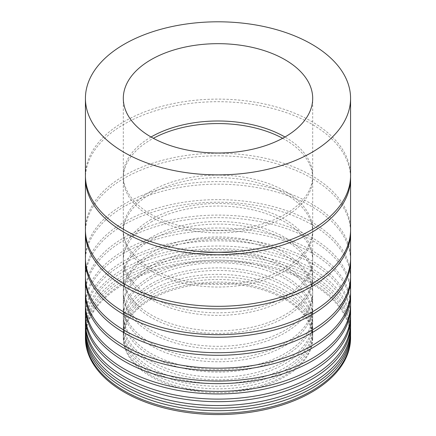 <?xml version="1.0" encoding="UTF-8"?>
<svg xmlns="http://www.w3.org/2000/svg" width="436" height="436" viewBox="0 0 436 436"><rect width="100%" height="100%" fill="white"/><g stroke="black" fill="none" stroke-linecap="round" stroke-linejoin="round"><path stroke-width="0.33" stroke-dasharray="2.18 1.64" d="M151.041 298.082A94.694 54.674 180 0 1 254.237 286.229A94.694 54.674 180 0 1 312.694 336.739A94.694 54.674 180 0 1 218 391.414A94.694 54.674 180 0 1 123.306 336.739A94.694 54.674 180 0 1 151.041 298.082M151.041 299.368A94.694 54.674 0 0 0 123.306 338.031A94.694 54.674 0 0 0 218 392.7A94.694 54.674 0 0 0 312.694 338.031A94.694 54.674 0 0 0 254.237 287.52A94.694 54.674 0 0 0 151.041 299.368M350.571 338.031A132.571 76.54 0 0 0 218 261.486A132.571 76.54 0 0 0 85.429 338.031M350.555 335.453A132.571 76.54 0 0 0 218 260.199A132.571 76.54 0 0 0 85.445 335.453M151.041 292.927A94.694 54.674 180 0 1 254.237 281.073A94.694 54.674 180 0 1 312.694 331.583A94.694 54.674 180 0 1 218 386.258A94.694 54.674 180 0 1 123.306 331.583A94.694 54.674 180 0 1 151.041 292.927M151.041 295.504A94.694 54.674 0 0 0 123.306 334.161A94.694 54.674 0 0 0 218 388.836A94.694 54.674 0 0 0 312.694 334.161A94.694 54.674 0 0 0 254.237 283.651A94.694 54.674 0 0 0 151.041 295.504M350.571 334.161A132.571 76.54 0 0 0 218 257.622A132.571 76.54 0 0 0 85.429 334.161M350.555 330.297A132.571 76.54 0 0 0 218 255.044A132.571 76.54 0 0 0 85.445 330.297M151.041 286.485A94.694 54.674 180 0 1 254.237 274.631A94.694 54.674 180 0 1 312.694 325.142A94.694 54.674 180 0 1 218 379.816A94.694 54.674 180 0 1 123.306 325.142A94.694 54.674 180 0 1 151.041 286.485M151.041 290.349A94.694 54.674 0 0 0 123.306 329.006A94.694 54.674 0 0 0 218 383.68A94.694 54.674 0 0 0 312.694 329.006A94.694 54.674 0 0 0 254.237 278.495A94.694 54.674 0 0 0 151.041 290.349M350.571 329.006A132.571 76.54 0 0 0 218 252.466A132.571 76.54 0 0 0 85.429 329.006M350.555 323.855A132.571 76.54 0 0 0 218 248.602A132.571 76.54 0 0 0 85.445 323.855M151.041 278.751A94.694 54.674 180 0 1 254.237 266.897A94.694 54.674 180 0 1 312.694 317.408A94.694 54.674 180 0 1 218 372.082A94.694 54.674 180 0 1 123.306 317.408A94.694 54.674 180 0 1 151.041 278.751M151.041 283.907A94.694 54.674 0 0 0 123.306 322.564A94.694 54.674 0 0 0 218 377.238A94.694 54.674 0 0 0 312.694 322.564A94.694 54.674 0 0 0 254.237 272.053A94.694 54.674 0 0 0 151.041 283.907M350.571 322.564A132.571 76.54 0 0 0 218 246.024A132.571 76.54 0 0 0 85.429 322.564M350.555 316.122A132.571 76.54 0 0 0 218 240.868A132.571 76.54 0 0 0 85.445 316.122M151.041 268.44A94.694 54.674 180 0 1 254.237 256.591A94.694 54.674 180 0 1 312.694 307.102A94.694 54.674 180 0 1 218 361.771A94.694 54.674 180 0 1 123.306 307.102A94.694 54.674 180 0 1 151.041 268.44M151.041 276.173A94.694 54.674 0 0 0 123.306 314.83A94.694 54.674 0 0 0 218 369.505A94.694 54.674 0 0 0 312.694 314.83A94.694 54.674 0 0 0 254.237 264.325A94.694 54.674 0 0 0 151.041 276.173M350.571 314.83A132.571 76.54 0 0 0 218 238.29A132.571 76.54 0 0 0 85.429 314.83M350.555 305.81A132.571 76.54 0 0 0 218 230.562A132.571 76.54 0 0 0 85.445 305.81M151.041 255.556A94.694 54.674 180 0 1 254.237 243.702A94.694 54.674 180 0 1 312.694 294.213A94.694 54.674 180 0 1 218 348.887A94.694 54.674 180 0 1 123.306 294.213A94.694 54.674 180 0 1 151.041 255.556M151.041 265.867A94.694 54.674 0 0 0 123.306 304.524A94.694 54.674 0 0 0 218 359.193A94.694 54.674 0 0 0 312.694 304.524A94.694 54.674 0 0 0 254.237 254.014A94.694 54.674 0 0 0 151.041 265.867M350.571 304.524A132.571 76.54 0 0 0 218 227.984A132.571 76.54 0 0 0 85.429 304.524M350.555 292.927A132.571 76.54 0 0 0 218 217.673A132.571 76.54 0 0 0 85.445 292.927M151.041 240.094A94.694 54.674 180 0 1 254.237 228.241A94.694 54.674 180 0 1 312.694 278.751A94.694 54.674 180 0 1 218 333.42A94.694 54.674 180 0 1 123.306 278.751A94.694 54.674 180 0 1 151.041 240.094M151.041 252.978A94.694 54.674 0 0 0 123.306 291.635A94.694 54.674 0 0 0 218 346.309A94.694 54.674 0 0 0 312.694 291.635A94.694 54.674 0 0 0 254.237 241.124A94.694 54.674 0 0 0 151.041 252.978M350.571 291.635A132.571 76.54 0 0 0 218 215.095A132.571 76.54 0 0 0 85.429 291.635M350.555 277.46A132.571 76.54 0 0 0 218 202.211A132.571 76.54 0 0 0 85.445 277.46M151.041 222.049A94.694 54.674 180 0 1 254.237 210.201A94.694 54.674 180 0 1 312.694 260.712A94.694 54.674 180 0 1 218 315.381A94.694 54.674 180 0 1 123.306 260.712A94.694 54.674 180 0 1 151.041 222.049M151.041 237.516A94.694 54.674 0 0 0 123.306 276.173A94.694 54.674 0 0 0 218 330.848A94.694 54.674 0 0 0 312.694 276.173A94.694 54.674 0 0 0 254.237 225.663A94.694 54.674 0 0 0 151.041 237.516M350.571 276.173A132.571 76.54 0 0 0 218 199.634A132.571 76.54 0 0 0 85.429 276.173M350.555 259.42A132.571 76.54 0 0 0 218 184.166A132.571 76.54 0 0 0 85.445 259.42M151.041 193.698A94.694 54.674 180 0 1 254.237 181.85A94.694 54.674 180 0 1 312.694 232.361A94.694 54.674 180 0 1 218 287.03A94.694 54.674 180 0 1 123.306 232.361A94.694 54.674 180 0 1 151.041 193.698M151.041 219.472A94.694 54.674 0 0 0 123.306 258.134A94.694 54.674 0 0 0 218 312.803A94.694 54.674 0 0 0 312.694 258.134A94.694 54.674 0 0 0 254.237 207.623A94.694 54.674 0 0 0 151.041 219.472M350.571 258.134A132.571 76.54 0 0 0 218 181.594A132.571 76.54 0 0 0 85.429 258.134M350.555 231.069A132.571 76.54 0 0 0 218 155.821A132.571 76.54 0 0 0 85.445 231.069M282.648 138.288A94.694 54.674 180 0 1 312.694 178.237A94.694 54.674 180 0 1 218 232.906A94.694 54.674 180 0 1 123.306 178.237A94.694 54.674 180 0 1 151.041 139.58A94.694 54.674 180 0 1 153.352 138.288M151.041 191.121A94.694 54.674 0 0 0 123.306 229.783A94.694 54.674 0 0 0 218 284.452A94.694 54.674 0 0 0 312.694 229.783A94.694 54.674 0 0 0 254.237 179.272A94.694 54.674 0 0 0 151.041 191.121M350.571 229.783A132.571 76.54 0 0 0 218 153.243A132.571 76.54 0 0 0 85.429 229.783M350.555 176.945A132.571 76.54 0 0 0 218 101.697A132.571 76.54 0 0 0 85.445 176.945M151.041 137.002L151.041 137.002A94.694 54.674 0 0 0 123.306 175.659A94.694 54.674 0 0 0 218 230.333A94.694 54.674 0 0 0 312.694 175.659A94.694 54.674 0 0 0 284.959 137.002M350.571 175.659A132.571 76.54 0 0 0 218 99.119A132.571 76.54 0 0 0 85.429 175.659M312.694 338.031L312.694 336.739M123.306 338.031L123.306 336.739M312.694 334.161L312.694 331.583M123.306 334.161L123.306 331.583M312.694 329.006L312.694 325.142M123.306 329.006L123.306 325.142M312.694 322.564L312.694 317.408M123.306 322.564L123.306 317.408M312.694 314.83L312.694 307.102M123.306 314.83L123.306 307.102M312.694 304.524L312.694 294.213M123.306 304.524L123.306 294.213M312.694 291.635L312.694 278.751M123.306 291.635L123.306 278.751M312.694 276.173L312.694 260.712M123.306 276.173L123.306 260.712M312.694 258.134L312.694 232.361M123.306 258.134L123.306 232.361M312.694 229.783L312.694 178.237M123.306 229.783L123.306 178.237M312.694 175.659L312.694 98.34M123.306 175.659L123.306 98.34"/><path stroke-width="0.65" d="M85.445 335.453A132.571 76.54 0 0 0 85.429 336.739L85.429 338.031A132.571 76.54 0 0 0 167.266 408.745A132.571 76.54 0 0 0 311.745 392.149A132.571 76.54 0 0 0 350.571 338.031L350.571 336.739A132.571 76.54 0 0 0 350.555 335.453M85.429 336.739A132.571 76.54 0 0 0 167.266 407.453A132.571 76.54 0 0 0 311.745 390.863A132.571 76.54 0 0 0 350.571 336.739M85.445 330.297A132.571 76.54 0 0 0 85.429 331.583L85.429 334.161A132.571 76.54 0 0 0 167.266 404.875A132.571 76.54 0 0 0 311.745 388.285A132.571 76.54 0 0 0 350.571 334.161L350.571 331.583A132.571 76.54 0 0 0 350.555 330.297M85.429 331.583A132.571 76.54 0 0 0 167.266 402.297A132.571 76.54 0 0 0 311.745 385.707A132.571 76.54 0 0 0 350.571 331.583M85.445 323.855A132.571 76.54 0 0 0 85.429 325.142L85.429 329.006A132.571 76.54 0 0 0 167.266 399.719A132.571 76.54 0 0 0 311.745 383.13A132.571 76.54 0 0 0 350.571 329.006L350.571 325.142A132.571 76.54 0 0 0 350.555 323.855M85.429 325.142A132.571 76.54 0 0 0 167.266 395.855A132.571 76.54 0 0 0 311.745 379.266A132.571 76.54 0 0 0 350.571 325.142M85.445 316.122A132.571 76.54 0 0 0 85.429 317.408L85.429 322.564A132.571 76.54 0 0 0 167.266 393.277A132.571 76.54 0 0 0 311.745 376.688A132.571 76.54 0 0 0 350.571 322.564L350.571 317.408A132.571 76.54 0 0 0 350.555 316.122M85.429 317.408A132.571 76.54 0 0 0 167.266 388.122A132.571 76.54 0 0 0 311.745 371.532A132.571 76.54 0 0 0 350.571 317.408M85.445 305.81A132.571 76.54 0 0 0 85.429 307.102L85.429 314.83A132.571 76.54 0 0 0 167.266 385.549A132.571 76.54 0 0 0 311.745 368.954A132.571 76.54 0 0 0 350.571 314.83L350.571 307.102A132.571 76.54 0 0 0 350.555 305.81M85.429 307.102A132.571 76.54 0 0 0 167.266 377.816A132.571 76.54 0 0 0 311.745 361.221A132.571 76.54 0 0 0 350.571 307.102M85.445 292.927A132.571 76.54 0 0 0 85.429 294.213L85.429 304.524A132.571 76.54 0 0 0 167.266 375.238A132.571 76.54 0 0 0 311.745 358.648A132.571 76.54 0 0 0 350.571 304.524L350.571 294.213A132.571 76.54 0 0 0 350.555 292.927M85.429 294.213A132.571 76.54 0 0 0 167.266 364.927A132.571 76.54 0 0 0 311.745 348.337A132.571 76.54 0 0 0 350.571 294.213M85.445 277.46A132.571 76.54 0 0 0 85.429 278.751L85.429 291.635A132.571 76.54 0 0 0 167.266 362.349A132.571 76.54 0 0 0 311.745 345.759A132.571 76.54 0 0 0 350.571 291.635L350.571 278.751A132.571 76.54 0 0 0 350.555 277.46M85.429 278.751A132.571 76.54 0 0 0 167.266 349.465A132.571 76.54 0 0 0 311.745 332.875A132.571 76.54 0 0 0 350.571 278.751M85.445 259.42A132.571 76.54 0 0 0 85.429 260.712L85.429 276.173A132.571 76.54 0 0 0 167.266 346.887A132.571 76.54 0 0 0 311.745 330.297A132.571 76.54 0 0 0 350.571 276.173L350.571 260.712A132.571 76.54 0 0 0 350.555 259.42M85.429 260.712A132.571 76.54 0 0 0 167.266 331.425A132.571 76.54 0 0 0 311.745 314.83A132.571 76.54 0 0 0 350.571 260.712M85.445 231.069A132.571 76.54 0 0 0 85.429 232.361L85.429 258.134A132.571 76.54 0 0 0 167.266 328.848A132.571 76.54 0 0 0 311.745 312.252A132.571 76.54 0 0 0 350.571 258.134L350.571 232.361A132.571 76.54 0 0 0 350.555 231.069M85.429 232.361A132.571 76.54 0 0 0 167.266 303.075A132.571 76.54 0 0 0 311.745 286.479A132.571 76.54 0 0 0 350.571 232.361M153.352 138.288A94.694 54.674 180 0 1 282.648 138.288M85.445 176.945A132.571 76.54 0 0 0 85.429 178.237L85.429 229.783A132.571 76.54 0 0 0 167.266 300.497A132.571 76.54 0 0 0 311.745 283.907A132.571 76.54 0 0 0 350.571 229.783L350.571 178.237A132.571 76.54 0 0 0 350.555 176.945M85.429 178.237A132.571 76.54 0 0 0 167.266 248.951A132.571 76.54 0 0 0 311.745 232.361A132.571 76.54 0 0 0 350.571 178.237M151.041 59.683A94.694 54.674 180 0 1 254.237 47.829A94.694 54.674 180 0 1 312.694 98.34A94.694 54.674 180 0 1 218 153.014A94.694 54.674 180 0 1 123.306 98.34A94.694 54.674 180 0 1 151.041 59.683M284.959 137.002A94.694 54.674 0 0 0 151.041 137.002M85.429 98.34L85.429 175.659A132.571 76.54 0 0 0 167.266 246.373A132.571 76.54 0 0 0 311.745 229.783A132.571 76.54 0 0 0 350.571 175.659L350.571 98.34A132.571 76.54 0 0 0 218 21.8A132.571 76.54 0 0 0 85.429 98.34A132.571 76.54 0 0 0 167.266 169.054A132.571 76.54 0 0 0 311.745 152.464A132.571 76.54 0 0 0 350.571 98.34"/></g></svg>
